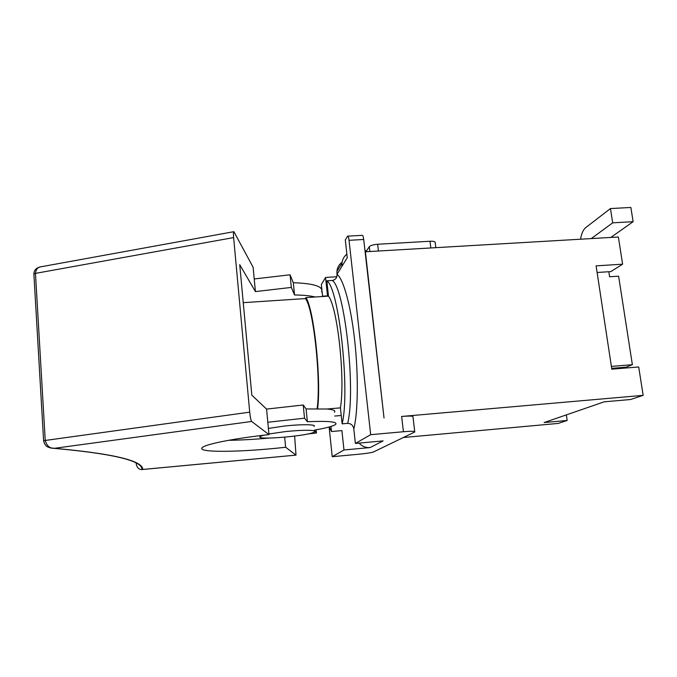 <?xml version="1.0" encoding="UTF-8"?>
<svg xmlns="http://www.w3.org/2000/svg" width="677" height="677" viewBox="0 0 677 677"><rect width="100%" height="100%" fill="white"/><g stroke="black" fill="none" stroke-linecap="round" stroke-linejoin="round"><path stroke-width="1.02" d="M332.246 280.464C344.593 287.226 356.06 390.646 347.656 423.353C351.135 423.548 353.191 425.41 353.817 428.964C358.031 412.31 358.539 375.134 354.672 340.277C350.813 305.378 343.332 278.653 337.002 274.329C337.146 277.739 335.555 279.787 332.246 280.464L326.847 280.803C338.872 287.59 350.254 391.128 342.139 423.836L340.429 407.867L326.974 409.01L306.097 408.959L303.203 404.998L266.569 409.094L251.827 395.165L239.726 264.682L255.424 291.592L291.338 287.42L294.546 294.977C303.169 295.07 310.066 295.747 315.245 296.991L305.911 297.609C313.849 308.704 321.406 378.968 317.615 408.68M305.911 297.609L305.369 298.574L243.246 302.661M321.643 291.922C323.462 286.506 314.018 283.443 293.31 282.724L290.069 274.794L291.338 287.42M290.069 274.794L254.222 278.966L255.424 291.592M316.134 429.819L316.455 433.001L307.976 433.94M314.416 430.462L316.455 433.001M326.974 409.01C333.49 409.593 335.961 410.668 334.379 412.225M306.097 408.959L307.392 421.729C328.404 420.849 337.831 421.737 335.665 424.386C333.236 426.171 326.145 428.084 314.382 430.123M293.31 282.724L294.546 294.977M303.203 404.998L304.532 418.183L307.392 421.729M294.63 436.115L296.001 455.113L141.908 469.533C139.09 469.635 137.228 467.925 136.322 464.388L136.085 462.831M142.255 469.525L296.01 455.122L285.652 447.252L284.67 437.207M50.022 447.836L54.388 448.318C49.836 448.555 46.789 445.94 45.241 440.456L43.624 440.964M141.908 469.533C142.568 462.078 121.725 454.495 54.042 448.335L50.555 447.979C48.532 446.93 45.486 447.573 43.616 440.837L33.884 274.016L35.458 273.381C35.966 269.15 37.98 266.924 41.5 266.696L233.751 231.703M142.805 469.474C142.627 462.002 122.004 454.47 54.388 448.318L251.649 421.458C250.896 420.417 250.253 417.311 249.711 412.149L45.241 440.456L35.458 273.381L233.633 237.585L249.711 412.149M254.222 278.966L253.105 267.237L233.887 231.686C233.396 231.746 233.311 233.717 233.633 237.585M251.649 421.458L268.989 434.617C234.834 438.357 206.697 443.909 202.592 447.353C194.621 452.921 240.682 452.363 285.652 447.252M266.569 409.094L268.989 434.617M228.564 440.321C240.53 440.143 254.01 439.398 268.989 438.078M267.821 422.262L304.532 418.183M314.001 426.4C316.98 424.352 301.375 424.124 284.044 426.104L268.405 428.414M340.429 407.867C345.338 378.942 337.51 307.256 328.48 296.128L315.245 296.991M347.656 423.353L342.139 423.836M337.002 274.329L347.267 257.692L345.304 239.963L347.614 236.146C348.206 236.087 348.68 237.475 349.036 240.31L370.683 434.676L355.391 443.435L353.817 428.964M414.722 431.545L412.987 416.947C413.562 415.991 409.788 415.83 401.647 416.457L643.15 395.351L638.707 366.968L611.805 369.177L596.098 265.866L622.62 264.182L618.372 237.001L365.402 251.785L384.028 417.997L363.71 239.48C363.346 236.654 362.847 235.274 362.22 235.334L347.792 236.138M328.48 296.128L326.847 280.803M359.072 443.096C362.093 446.363 365.775 447.852 370.116 447.565L343.975 449.977L341.902 430.606L331.51 431.528L329.267 426.959M336.782 276.758L325.552 277.46L327.524 295.891L322.1 296.247M330.977 426.459L331.51 431.528M435.827 247.672L435.201 242.645C435.379 241.596 433.644 241.13 429.997 241.257L377.639 244.253C373.332 244.625 370.547 245.438 369.303 246.69L366.604 250.685L364.996 250.778M325.552 277.46L321.355 284.56L321.888 289.578M342.088 262.227C339.033 264.512 337.307 267.559 336.918 271.384L336.951 273.863M341.995 265.79L341.961 263.251C342.334 259.511 343.967 256.473 346.869 254.137M366.722 251.709L366.604 250.685M322.59 296.213L322.015 290.797M401.647 416.457L403.433 431.731C411.582 431.071 415.365 431.156 414.773 431.985L373.636 451.897C371.428 452.685 366.604 453.446 359.165 454.199L332.229 456.704L329.115 427.001M403.433 431.731L370.683 434.676M370.116 447.565L383.114 440.905L355.391 443.435M343.975 449.977L332.229 456.704M403.365 437.52L558.22 423.421L567.165 420.468L566.361 414.883M341.242 415.492L334.785 416.05M321.71 287.911L320.729 287.97M268.93 433.991L284.594 431.706C301.942 429.734 317.547 429.87 314.56 431.841L314.56 431.841C310.709 435.743 254.264 440.651 260.222 436.513L263.361 435.26M305.369 298.574C313.358 307.104 321.296 379.966 317.115 408.68M622.62 264.182L610.857 271.595L597.106 272.484M643.15 395.351L630.6 399.506L604.239 401.816L544.122 422.55L567.165 420.468M580.544 239.209C581.492 233.565 583.193 229.723 585.639 227.684L610.459 208.558L630.862 207.467L633.13 221.692L610.815 237.441M633.13 221.692L612.685 222.835L591.266 238.583M608.835 271.722L609.605 276.766L618.609 276.174L632.369 364.691L626.25 367.154L611.678 368.356M610.459 208.558L612.685 222.835M611.382 366.401L632.369 364.691M136.212 462.89L136.255 463.457M33.901 274.295L33.884 274.016C33.968 270.258 36.177 267.872 40.51 266.873M349.036 240.31L363.71 239.48M430.834 247.96L429.997 241.257M378.426 251.023L377.639 244.253M369.854 251.522L369.303 246.69M341.961 263.251L336.918 271.384M260.222 436.513L260.137 435.649"/></g></svg>
